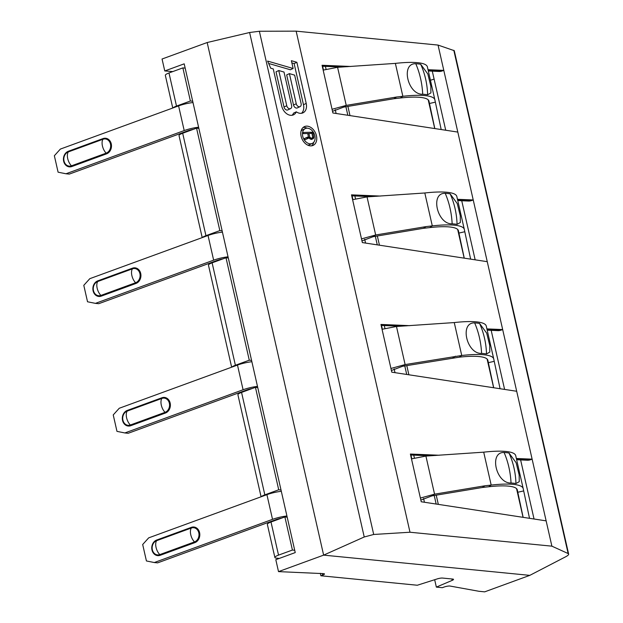 <?xml version="1.0" encoding="UTF-8"?>
<svg xmlns="http://www.w3.org/2000/svg" width="623" height="623" viewBox="0 0 623 623"><rect width="100%" height="100%" fill="white"/><g stroke="black" fill="none" stroke-linecap="round" stroke-linejoin="round"><path stroke-width="0.93" d="M434.815 128.572L428.982 101.167A51.732 10.661 167.2 0 0 428.974 101.121A51.732 10.661 167.2 0 0 400.309 98.006L393.985 98.722L396.532 97.024L346.24 105.396L343.694 107.101L332.518 111.307M441.193 129.545L434.87 99.836A57.775 11.907 167.2 0 0 434.862 99.789A57.775 11.907 167.2 0 0 402.855 96.3L396.532 97.024M429.465 103.488L435.352 102.149M393.985 98.722L343.694 107.101M322.667 66.24L323.415 70.033M568.604 553.94L454.268 50.673L438.047 45.074L443.794 70.376L442.268 70.936A12.071 10.046 95.6 0 1 438.911 71.458A12.071 10.046 95.6 0 1 438.608 71.443M333.18 66.708L336.809 66.817A8.621 7.055 59.7 0 1 336.934 67.3L336.95 67.354M350.881 66.474L322.06 65.267L332.9 112.989L457.812 132.084L443.794 70.376L428.032 69.714M453.817 50.338L568.145 553.551L551.885 546.161L546.137 520.859L421.234 501.764L410.386 454.042L439.207 455.249M551.885 546.161L409.996 532.237L373.699 534.472L364.229 536.987L323.633 555.132L529.799 575.364L484.678 591.85L478.97 591.289L449.892 586.025A4.314 0.888 167.2 0 0 444.043 587.061L442.307 587.691L436.357 587.107L452.228 580.356L451.916 578.985M438.047 45.074L296.151 31.15L409.996 532.237M457.812 132.084L473.231 199.967L457.469 199.305M380.326 196.066L351.504 194.859L362.345 242.581L487.256 261.676L502.675 329.559L486.913 328.897M409.77 325.658L380.949 324.451L391.789 372.172L516.693 391.267L532.12 459.151L516.358 458.489M546.137 520.859L532.12 459.151L530.601 459.704A12.071 10.046 95.6 0 1 527.237 460.233A12.071 10.046 95.6 0 1 526.933 460.21M421.506 455.483L425.135 455.584A8.621 7.055 59.7 0 1 425.26 456.075L425.275 456.122M534.043 519.014L520.618 459.93M445.718 130.238L432.292 71.154M475.162 259.83L461.736 200.746M504.599 389.422L491.181 330.338M434.675 579.717L436.357 587.107M287.195 517.16L284.882 516.934L292.413 550.054L278.528 555.124A8.621 1.776 167.2 0 0 274.883 557.507A8.621 1.776 167.2 0 0 276.347 558.13L279.151 558.403A8.621 1.776 167.2 0 0 279.275 558.418M222.434 232.122A14.656 3.022 167.2 0 0 208.035 235.478L89.805 278.676L83.793 285.326L87.532 301.781L95.412 303.362L213.642 260.165A14.656 3.022 -12.8 0 1 228.041 256.808M95.412 303.362L98.746 303.689L216.975 260.492A8.621 1.776 -12.8 0 1 222.824 258.911M464.26 258.163L458.427 230.759A51.732 10.661 167.2 0 0 458.419 230.712A51.732 10.661 167.2 0 0 429.753 227.597L423.43 228.314L425.968 226.616L375.677 234.988L373.138 236.693L361.963 240.899M470.638 259.137L464.314 229.428A57.775 11.907 167.2 0 0 464.306 229.373A57.775 11.907 167.2 0 0 432.292 225.892L425.968 226.616M458.91 233.072L464.789 231.74M423.43 228.314L373.138 236.693M352.104 195.832L352.859 199.625M487.256 261.676L473.231 199.967L471.712 200.52A12.071 10.046 95.6 0 1 468.356 201.05A12.071 10.046 95.6 0 1 468.052 201.027M362.617 196.3L366.254 196.401A8.621 7.055 59.7 0 1 366.379 196.891L366.386 196.946M516.693 391.267L502.675 329.559L501.157 330.112A12.071 10.046 95.6 0 1 497.793 330.642A12.071 10.046 95.6 0 1 497.489 330.618M392.062 325.891L395.698 325.993A8.621 7.055 59.7 0 1 395.823 326.483L395.831 326.538M406.718 374.454L404.779 365.919M493.696 387.755L487.871 360.343A51.732 10.661 167.2 0 0 487.864 360.304A51.732 10.661 167.2 0 0 459.198 357.189L402.583 366.285L391.408 370.49M381.549 325.424L382.296 329.217M382.047 329.294L396.469 326.483L454.26 322.574A57.775 11.907 -12.8 0 1 486.267 326.055A57.775 11.907 -12.8 0 1 486.283 326.102L493.735 358.918M488.346 362.664L494.234 361.332L493.759 359.012A57.775 11.907 167.2 0 0 493.743 358.965A57.775 11.907 167.2 0 0 461.736 355.484L405.121 364.58L390.948 368.466M452.874 357.906L455.413 356.2M486.508 353.957L489.803 352.081L489.717 345.399L486.695 333.149L479.57 323.438A57.775 11.907 -12.8 0 0 474.656 322.893C459.361 322.27 466.588 354.082 481.595 353.42A57.775 11.907 -12.8 0 1 486.508 353.957A75.017 65.851 -80.1 0 0 484.515 338.203A75.017 65.851 -80.1 0 0 479.57 323.438M396.469 326.483L405.121 364.58L402.583 366.285M500.082 388.729L494.234 361.332M251.879 361.714A14.656 3.022 167.2 0 0 237.48 365.07L119.242 408.267L113.238 414.918L116.976 431.373L124.857 432.954L243.087 389.749A14.656 3.022 -12.8 0 1 257.486 386.4M124.857 432.954L128.19 433.281L246.42 390.076A8.621 1.776 -12.8 0 1 252.268 388.503M257.751 387.568L255.446 387.342L241.56 392.42A8.621 1.776 -12.8 0 0 237.916 394.795L261.084 496.788M198.869 128.393L196.557 128.167L219.833 230.603L205.948 235.673A8.621 1.776 167.2 0 0 202.53 237.488M219.833 230.603L222.138 230.829M202.202 237.612L179.027 135.612A8.621 1.776 -12.8 0 1 182.679 133.236L196.557 128.167M173.085 107.896A8.621 1.776 167.2 0 1 176.504 106.081L190.389 101.012L192.694 101.238M228.306 257.984L226.001 257.758L212.116 262.828A8.621 1.776 -12.8 0 0 208.471 265.203L231.647 367.196M226.001 257.758L249.278 360.195L251.583 360.421M231.974 367.079A8.621 1.776 167.2 0 1 235.393 365.265L249.278 360.195M255.446 387.342L278.715 489.787L281.028 490.013M261.419 496.671A8.621 1.776 167.2 0 1 264.837 494.857L278.715 489.787M185.171 68.117L182.866 67.891L168.981 72.969A8.621 1.776 -12.8 0 0 165.336 75.344L172.758 108.02M182.866 67.891L190.389 101.012M284.882 516.934L271.005 522.012A8.621 1.776 -12.8 0 0 267.353 524.387L274.883 557.507M292.413 550.054L294.718 550.28M568.643 554.049L568.145 553.551C569.297 554.197 568.48 555.264 565.7 556.76L529.799 575.364M296.151 31.15L259.37 31.259L249.613 32.505L364.229 536.987M207.171 42.528L162.05 59.014L164.768 70.944L184.198 63.842L295.24 552.585L275.802 559.688L278.512 571.618L323.633 555.132L207.171 42.528L249.613 32.505M278.761 70.531L284.002 72.05L291.619 105.575A3.279 2.336 64.8 0 1 290.583 108.62A3.279 2.336 64.8 0 1 286.759 105.731L278.761 70.531L276.02 71.816L284.018 107.016A3.279 2.336 -115.2 0 0 287.842 109.905L290.583 108.62M289.415 73.623L294.656 75.142L301.111 103.582A3.279 2.336 64.8 0 1 300.076 106.626A3.279 2.336 64.8 0 1 296.252 103.737L289.415 73.623L286.673 74.908L293.519 105.03A3.279 2.336 -115.2 0 0 297.342 107.911L300.076 106.626M307.007 128.182A8.192 5.841 64.8 0 0 305.293 128.587A8.192 5.841 64.8 0 0 303.035 137.356A8.192 5.841 64.8 0 0 310.558 143.82A8.192 5.841 64.8 0 0 312.263 143.415A8.192 5.841 64.8 0 0 314.522 134.646A8.192 5.841 64.8 0 0 307.007 128.182M307.7 133.509L308.447 136.787L304.507 138.47L304.811 139.817L309.117 137.932L311.305 139.42L313.369 138.571L313.797 136.811L312.746 132.185L303.152 132.489L303.409 133.649L307.7 133.509M309.756 137.138L308.922 133.47L311.983 133.377L312.746 137.621L311.243 138.251L309.756 137.138L307.022 138.423L306.82 137.551M291.369 60.688L293.137 68.483L267.594 61.077L270.725 68.203L273.271 68.943L281.666 105.894A10.139 7.235 64.8 0 0 293.503 114.834A10.139 7.235 64.8 0 0 296.307 111.829A10.139 7.235 64.8 0 0 302.996 112.841A10.139 7.235 64.8 0 0 306.204 103.426L296.86 62.284L291.369 60.688M311.025 145.875A10.35 7.375 64.8 0 0 313.174 145.369A10.35 7.375 64.8 0 0 316.032 134.295A10.35 7.375 64.8 0 0 306.539 126.126A10.35 7.375 64.8 0 0 304.382 126.64A10.35 7.375 64.8 0 0 301.524 137.714A10.35 7.375 64.8 0 0 311.025 145.875M293.137 68.483L290.404 69.768L268.638 63.453M296.86 62.284L294.126 63.569L291.876 62.915M301.532 113.285A10.139 7.235 64.8 0 0 303.471 104.711L294.126 63.569M296.307 111.829L293.573 113.113A10.139 7.235 64.8 0 1 292.039 115.278M312.263 143.415L309.522 144.7A8.192 5.841 -115.2 0 1 307.817 145.104A8.192 5.841 -115.2 0 1 307.676 145.104M301.065 131.04A8.192 5.841 -115.2 0 1 302.56 129.872L305.293 128.587M311.718 145.813A10.35 7.375 64.8 0 0 313.758 142.246M307.147 128.182A10.35 7.375 64.8 0 0 303.798 127.411A10.35 7.375 64.8 0 0 303.105 127.481M308.852 133.509L307.707 133.54M310.932 139.318L311.064 138.656M308.447 136.787L304.53 138.579M312.746 132.185L310.083 133.439M313.797 136.811L312.785 137.286M313.813 137.784L311.072 139.069M313.369 138.571L311.593 139.412M308.922 133.47L307.809 134M310.09 137.706L309.249 138.104M310.589 138.08L309.592 138.547M311.243 138.251L309.974 138.851M311.858 138.236L310.223 138.999M312.427 138.026L310.277 139.03M320.331 573.308L320.892 575.777L417.309 585.238L437.284 578.892A4.314 0.888 -12.8 0 1 442.532 578.058L452.781 579.063A4.314 0.888 -12.8 0 1 453.513 579.382A4.314 0.888 -12.8 0 1 452.228 580.356M320.892 575.777L322.628 575.138A4.314 0.888 167.2 0 0 324.451 573.954A4.314 0.888 167.2 0 0 323.719 573.643L278.512 571.618M164.768 70.944L172.789 71.575M281.316 491.306A14.656 3.022 167.2 0 0 266.917 494.662L148.687 537.859L142.683 544.51L146.421 560.965L154.294 562.538L272.524 519.341A14.656 3.022 -12.8 0 1 286.923 515.992M154.294 562.538L157.627 562.865L275.857 519.668A8.621 1.776 -12.8 0 1 281.713 518.095M523.141 517.339L517.308 489.935A51.732 10.661 167.2 0 0 517.3 489.896A51.732 10.661 167.2 0 0 488.634 486.773L482.319 487.498L484.858 485.792L434.566 494.171L432.019 495.869L420.844 500.082M529.519 518.32L523.195 488.603A57.775 11.907 167.2 0 0 523.188 488.557A57.775 11.907 167.2 0 0 491.181 485.076L484.858 485.792M517.791 492.256L523.678 490.924M482.319 487.498L432.019 495.869M410.993 455.016L411.741 458.808M436.162 504.046L434.223 495.503M411.492 458.886L425.906 456.075L483.705 452.166A57.775 11.907 -12.8 0 1 515.712 455.647A57.775 11.907 -12.8 0 1 515.719 455.693L523.18 488.51M515.953 483.549L519.247 481.672L519.161 474.991L516.14 462.741L509.014 453.03A57.775 11.907 -12.8 0 0 504.1 452.485C488.806 451.862 496.033 483.674 511.031 483.004A57.775 11.907 -12.8 0 1 515.953 483.549A75.017 65.851 -80.1 0 0 513.959 467.795A75.017 65.851 -80.1 0 0 509.014 453.03M425.906 456.075L434.566 494.171L420.385 498.057M347.836 115.271L345.897 106.735M323.166 70.119L337.58 67.3L395.371 63.39A57.775 11.907 -12.8 0 1 427.386 66.871A57.775 11.907 -12.8 0 1 427.394 66.918L434.854 99.742M427.619 94.782L430.914 92.905L430.836 86.215L427.814 73.966L420.689 64.255A57.775 11.907 -12.8 0 0 415.775 63.717C400.472 63.094 407.707 94.906 422.705 94.237A57.775 11.907 -12.8 0 1 427.619 94.782A75.017 65.851 -80.1 0 0 425.626 79.02A75.017 65.851 -80.1 0 0 420.689 64.255M337.58 67.3L346.24 105.396L332.059 109.282M377.273 244.862L375.334 236.327M352.602 199.71L367.025 196.891L424.816 192.982A57.775 11.907 -12.8 0 1 456.823 196.463A57.775 11.907 -12.8 0 1 456.838 196.51L464.291 229.326M457.064 224.366L460.358 222.497L460.28 215.807L457.259 203.557L450.133 193.846A57.775 11.907 -12.8 0 0 445.211 193.309C429.917 192.686 437.144 224.498 452.15 223.828A57.775 11.907 -12.8 0 1 457.064 224.366A75.017 65.851 -80.1 0 0 455.07 208.612A75.017 65.851 -80.1 0 0 450.133 193.846M367.025 196.891L375.677 234.988L361.504 238.874M192.99 102.538A14.656 3.022 167.2 0 0 178.591 105.887L60.361 149.084L54.357 155.734L58.095 172.189L65.968 173.77L184.198 130.573A14.656 3.022 -12.8 0 1 198.597 127.217M65.968 173.77L69.301 174.097L187.531 130.9A8.621 1.776 -12.8 0 1 193.387 129.327M349.994 115.605L347.907 106.401M434.737 128.556L428.211 99.844M395.371 63.39L402.855 96.3L400.309 98.006M336.116 113.479L335.252 109.679M326.07 69.278L325.408 66.365M442.268 70.936L428.165 70.298M347.463 66.692L322.13 65.555M530.601 459.704L516.49 459.073M435.796 455.46L410.456 454.331M430.423 80.266L434.099 79.113M379.438 245.197L377.343 235.992M213.642 260.165L208.035 235.478M97.811 280.841A8.006 6.666 95.6 0 0 93.1 290.84A8.006 6.666 95.6 0 0 101.284 296.12L135.993 283.442A0.864 0.444 69.9 0 0 135.619 282.733L100.918 295.419A7.289 6.066 95.6 0 1 93.263 288.955A7.289 6.066 95.6 0 1 93.473 286.798A7.289 6.066 95.6 0 1 97.756 281.503A0.864 0.444 -110.1 0 0 97.811 280.841L132.52 268.163A8.006 6.666 95.6 0 1 140.705 273.442A8.006 6.666 95.6 0 1 135.993 283.442M101.284 296.12A0.864 0.444 69.9 0 0 100.918 295.419A8.73 4.501 69.9 0 1 97.165 288.247A8.73 4.501 -110.1 0 1 97.756 281.503L132.465 268.825A7.289 6.066 95.6 0 1 139.91 273.637A7.289 6.066 95.6 0 1 135.619 282.733A8.73 4.501 69.9 0 1 131.874 275.568A8.73 4.501 -110.1 0 1 132.465 268.825A0.864 0.444 -110.1 0 0 132.52 268.163M464.182 258.148L457.656 229.435M424.816 192.982L432.292 225.892L429.753 227.597M365.561 243.071L364.696 239.263M355.515 198.862L354.853 195.957M471.712 200.52L457.601 199.89M376.907 196.284L351.567 195.147M501.157 330.112L487.046 329.481M406.352 325.868L381.011 324.739M394.998 372.663L394.133 368.855M384.959 328.453L384.298 325.549M459.198 357.189L461.736 355.484L454.26 322.574M493.626 387.74L487.1 359.027M408.883 374.781L406.788 365.584M243.087 389.749L237.48 365.07M127.256 410.432A8.006 6.666 95.6 0 0 122.544 420.432A8.006 6.666 95.6 0 0 130.729 425.711L165.438 413.033A0.864 0.444 69.9 0 0 165.064 412.325L130.355 425.003A7.289 6.066 95.6 0 1 122.708 418.547A7.289 6.066 95.6 0 1 122.918 416.39A7.289 6.066 95.6 0 1 127.201 411.094A0.864 0.444 -110.1 0 0 127.256 410.432L161.964 397.747A8.006 6.666 95.6 0 1 170.149 403.034A8.006 6.666 95.6 0 1 165.438 413.033M130.729 425.711A0.864 0.444 69.9 0 0 130.355 425.003A8.73 4.501 69.9 0 1 126.609 417.838A8.73 4.501 -110.1 0 1 127.201 411.094L161.902 398.416A7.289 6.066 95.6 0 1 169.355 403.229A7.289 6.066 95.6 0 1 165.064 412.325A8.73 4.501 69.9 0 1 161.318 405.16A8.73 4.501 -110.1 0 1 161.902 398.416A0.864 0.444 -110.1 0 0 161.964 397.747M246.038 390.785L245.921 390.263M184.065 132.73L183.949 132.208M272.391 521.498L272.274 520.984M242.947 391.914L242.83 391.392M213.51 262.322L213.385 261.8M205.948 235.673L182.679 133.236M187.157 131.601L187.04 131.079M235.393 365.265L212.116 262.828M264.837 494.857L241.56 392.42M176.504 106.081L168.981 72.969M278.528 555.124L271.005 522.012M259.37 31.259L373.699 534.472M306.204 103.426L303.471 104.711M286.759 105.731L284.018 107.016M296.252 103.737L293.519 105.03M322.255 573.495L322.628 575.138M275.483 520.369L275.366 519.847M438.319 504.373L436.232 495.168M272.524 519.341L266.917 494.662M156.7 540.024A8.006 6.666 95.6 0 0 151.989 550.016A8.006 6.666 95.6 0 0 160.173 555.303L194.874 542.625A0.864 0.444 69.9 0 0 194.508 541.917L159.799 554.595A7.289 6.066 95.6 0 1 152.144 548.131A7.289 6.066 95.6 0 1 152.355 545.982A7.289 6.066 95.6 0 1 156.638 540.686A0.864 0.444 -110.1 0 0 156.7 540.024L191.409 527.338A8.006 6.666 95.6 0 1 199.586 532.626A8.006 6.666 95.6 0 1 194.874 542.625M160.173 555.303A0.864 0.444 69.9 0 0 159.799 554.595A8.73 4.501 69.9 0 1 156.054 547.43A8.73 4.501 -110.1 0 1 156.638 540.686L191.347 528.008A7.289 6.066 95.6 0 1 198.792 532.813A7.289 6.066 95.6 0 1 194.508 541.917A8.73 4.501 69.9 0 1 190.763 534.744A8.73 4.501 -110.1 0 1 191.347 528.008A0.864 0.444 -110.1 0 0 191.409 527.338M523.063 517.331L516.545 488.619M483.705 452.166L491.181 485.076L488.634 486.773M424.442 502.255L423.578 498.447M414.396 458.045L413.742 455.133M504.1 452.485A75.017 59.909 93.4 0 1 508.89 467.234A75.017 59.909 93.4 0 1 511.031 483.004M216.602 261.193L216.477 260.671M474.656 322.893A75.017 59.909 93.4 0 1 479.453 337.643A75.017 59.909 93.4 0 1 481.595 353.42M415.775 63.717A75.017 59.909 93.4 0 1 420.564 78.467A75.017 59.909 93.4 0 1 422.705 94.237M445.211 193.309A75.017 59.909 93.4 0 1 450.008 208.051A75.017 59.909 93.4 0 1 452.15 223.828M184.198 130.573L178.591 105.887M68.374 151.249A8.006 6.666 95.6 0 0 63.663 161.248A8.006 6.666 95.6 0 0 71.84 166.536L106.549 153.85A0.864 0.444 69.9 0 0 106.183 153.141L71.474 165.827A7.289 6.066 95.6 0 1 63.819 159.363A7.289 6.066 95.6 0 1 64.029 157.206A7.289 6.066 95.6 0 1 68.312 151.919A0.864 0.444 -110.1 0 0 68.374 151.249L103.075 138.571A8.006 6.666 95.6 0 1 111.26 143.851A8.006 6.666 95.6 0 1 106.549 153.85M71.84 166.536A0.864 0.444 69.9 0 0 71.474 165.827A8.73 4.501 69.9 0 1 67.728 158.655A8.73 4.501 -110.1 0 1 68.312 151.919L103.021 139.233A7.289 6.066 95.6 0 1 110.466 144.045A7.289 6.066 95.6 0 1 106.183 153.141A8.73 4.501 69.9 0 1 102.437 145.977A8.73 4.501 -110.1 0 1 103.021 139.233A0.864 0.444 -110.1 0 0 103.075 138.571M438.911 71.45L428.313 70.975M341.287 67.074L336.825 66.871M322.278 66.225L334.278 66.762M527.237 460.226L516.646 459.743M429.613 455.841L425.159 455.647M410.604 454.992L422.604 455.53M93.473 286.798A8.73 8.73 0 0 0 93.263 288.955M468.356 201.042L457.757 200.567M370.732 196.666L366.269 196.463M351.722 195.817L363.715 196.354M497.793 330.634L487.202 330.159M400.176 326.257L395.714 326.055M381.159 325.408L393.16 325.938M493.743 358.965L486.267 326.055M122.918 416.39A8.73 8.73 0 0 0 122.708 418.547M181.223 133.205L181.348 133.766M210.66 262.797L210.792 263.358M240.104 392.389L240.229 392.949M269.549 521.973L269.673 522.541M152.355 545.982A8.73 8.73 0 0 0 152.144 548.131M523.188 488.557L515.712 455.647M434.862 99.789L427.386 66.871M464.306 229.373L456.823 196.463M64.029 157.206A8.73 8.73 0 0 0 63.819 159.363"/></g></svg>
